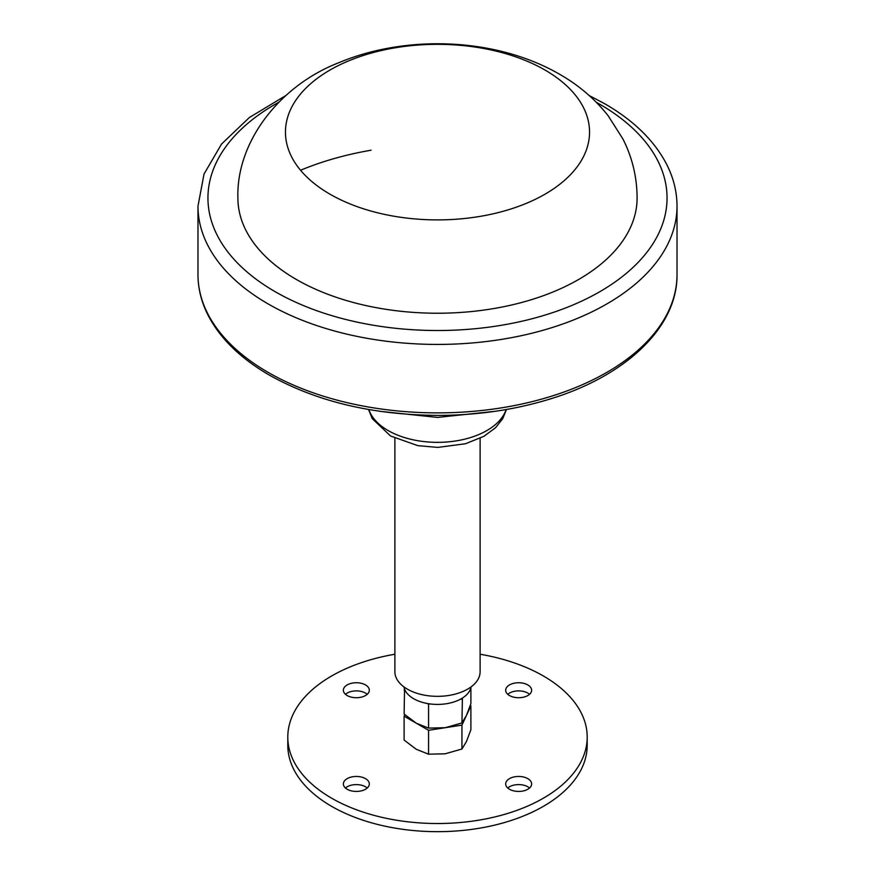 <?xml version="1.0" encoding="UTF-8"?>
<svg xmlns="http://www.w3.org/2000/svg" width="875" height="875" viewBox="0 0 875 875"><rect width="100%" height="100%" fill="white"/><g stroke="black" fill="none" stroke-linecap="round" stroke-linejoin="round"><path stroke-width="1.31" d="M529.539 788.014A12.972 7.492 0 0 0 527.833 786.8A12.972 7.492 0 0 0 507.762 788.014M367.238 788.014A12.972 7.492 0 0 0 365.52 786.8A12.972 7.492 0 0 0 345.461 788.014M367.238 694.312A12.972 7.492 0 0 0 365.52 693.087A12.972 7.492 0 0 0 345.461 694.312M529.539 694.312A12.972 7.492 0 0 0 527.833 693.087A12.972 7.492 0 0 0 507.762 694.312M394.888 654.237A149.702 86.428 0 0 0 287.798 737.089L287.798 745.238A149.702 86.428 0 0 0 331.647 806.356A149.702 86.428 0 0 0 494.791 825.092A149.702 86.428 0 0 0 587.202 745.238L587.202 737.089A149.702 86.428 0 0 0 543.353 675.97A149.702 86.428 0 0 0 480.112 654.237M509.48 789.239A12.972 7.492 180 0 1 505.684 783.945A12.972 7.492 180 0 1 513.691 777.022A12.972 7.492 180 0 1 527.833 778.652A12.972 7.492 180 0 1 531.628 783.945A12.972 7.492 180 0 1 523.622 790.869A12.972 7.492 180 0 1 509.48 789.239M347.167 789.239A12.972 7.492 180 0 1 343.372 783.945A12.972 7.492 180 0 1 351.378 777.022A12.972 7.492 180 0 1 365.52 778.652A12.972 7.492 180 0 1 369.316 783.945A12.972 7.492 180 0 1 361.309 790.869A12.972 7.492 180 0 1 347.167 789.239M347.167 695.527A12.972 7.492 180 0 1 343.372 690.233A12.972 7.492 180 0 1 351.378 683.309A12.972 7.492 180 0 1 365.52 684.939A12.972 7.492 180 0 1 369.316 690.233A12.972 7.492 180 0 1 361.309 697.156A12.972 7.492 180 0 1 347.167 695.527M509.48 695.527A12.972 7.492 180 0 1 505.684 690.233A12.972 7.492 180 0 1 513.691 683.309A12.972 7.492 180 0 1 527.833 684.939A12.972 7.492 180 0 1 531.628 690.233A12.972 7.492 180 0 1 523.622 697.156A12.972 7.492 180 0 1 509.48 695.527M287.798 737.089A149.702 86.428 0 0 0 331.647 798.208A149.702 86.428 0 0 0 494.791 816.944A149.702 86.428 0 0 0 587.202 737.089M403.944 686.897A33.731 19.48 0 0 0 404.556 689.128L404.108 714L416.325 723.231L404.108 716.177L404.108 740.075L416.259 749.273L428.553 754.184L445.145 753.802L461.945 749.022L461.945 725.123L428.553 730.297L416.325 723.231L428.553 728.109L428.553 704.222L430.238 703.959A33.731 19.48 0 0 0 460.261 699.311A33.731 19.48 0 0 0 462.394 698.075A33.731 19.48 0 0 0 471.056 686.897M461.945 749.022L466.452 741.508L470.892 729.739L470.892 705.852L461.945 725.123M428.553 754.184L428.553 730.297M428.553 728.109L445.244 727.705L461.945 722.947L466.419 715.487L470.892 703.664L470.892 687.695M461.945 722.947L462.394 698.075M404.556 689.128A33.731 19.48 0 0 0 405.344 690.812A33.731 19.48 0 0 0 413.645 698.709A33.731 19.48 0 0 0 427.317 703.5A33.731 19.48 0 0 0 430.238 703.959M427.317 703.5L428.553 704.222M460.261 699.311L461.945 699.048M404.108 690.102L405.344 690.812M394.888 438.298L394.888 671.737A42.613 24.598 0 0 0 407.367 689.139A42.613 24.598 0 0 0 453.808 694.466A42.613 24.598 0 0 0 480.112 671.737L480.112 438.298M296.362 279.475A199.598 115.237 0 0 0 513.712 304.5A199.598 115.237 0 0 0 637.098 198.209C637.044 177.286 632.319 157.533 622.913 138.95L608.103 115.675C594.748 98.886 578.583 85.083 559.617 74.277C496.639 37.8 406.777 34.027 338.319 62.913C280.142 85.542 236.075 141.444 237.902 198.209A199.598 115.237 0 0 0 296.362 279.475M470.291 705.502L470.892 705.852M404.108 716.177L404.819 714.645M368.867 409.544A69.858 40.338 0 0 0 388.106 430.533A69.858 40.338 0 0 0 458.062 440.562A69.858 40.338 0 0 0 506.133 409.544M371.109 150.216A233.527 134.827 0 0 0 300.552 170.264M268.133 372.378A239.52 138.283 0 0 0 529.156 402.347A239.52 138.283 0 0 0 677.02 274.586L677.02 274.586C677.633 327.152 625.844 376.141 549.402 399.208C514.653 409.839 477.663 415.242 438.43 415.406C373.023 415.023 316.673 401.592 269.369 375.112C240.341 358.291 219.822 338.177 207.834 314.792C201.294 301.744 198.012 288.345 197.98 274.586L197.98 274.586A239.52 138.283 0 0 0 268.133 372.378M197.98 274.586L197.98 206.139A239.52 138.283 0 0 0 268.133 303.92A239.52 138.283 0 0 0 529.156 333.9A239.52 138.283 0 0 0 677.02 206.139L677.02 206.139C676.977 191.866 673.564 178.008 666.783 164.577C654.511 140.842 633.85 120.575 604.8 103.786L589.192 95.539M278.677 102.309A229.545 132.519 0 0 0 275.188 291.703A229.545 132.519 0 0 0 599.812 291.703A229.545 132.519 0 0 0 599.812 104.289A229.545 132.519 0 0 0 596.323 102.309M329.984 194.184A152.053 87.784 0 0 0 545.016 194.184A152.053 87.784 0 0 0 545.016 70.044A152.053 87.784 0 0 0 329.984 70.044A152.053 87.784 0 0 0 329.984 194.184M506.461 409.489L502.709 418.709L495.523 427.755L483.864 436.33L465.533 443.745L437.752 447.409L417.823 445.648L390.578 436.012L372.258 418.633L368.539 409.489M495.228 411.283L437.5 417.43L379.761 411.283M677.02 274.586L677.02 206.139M285.808 95.539L249.309 117.556L221.561 144.036L204.028 174.037L197.98 206.139"/></g></svg>
